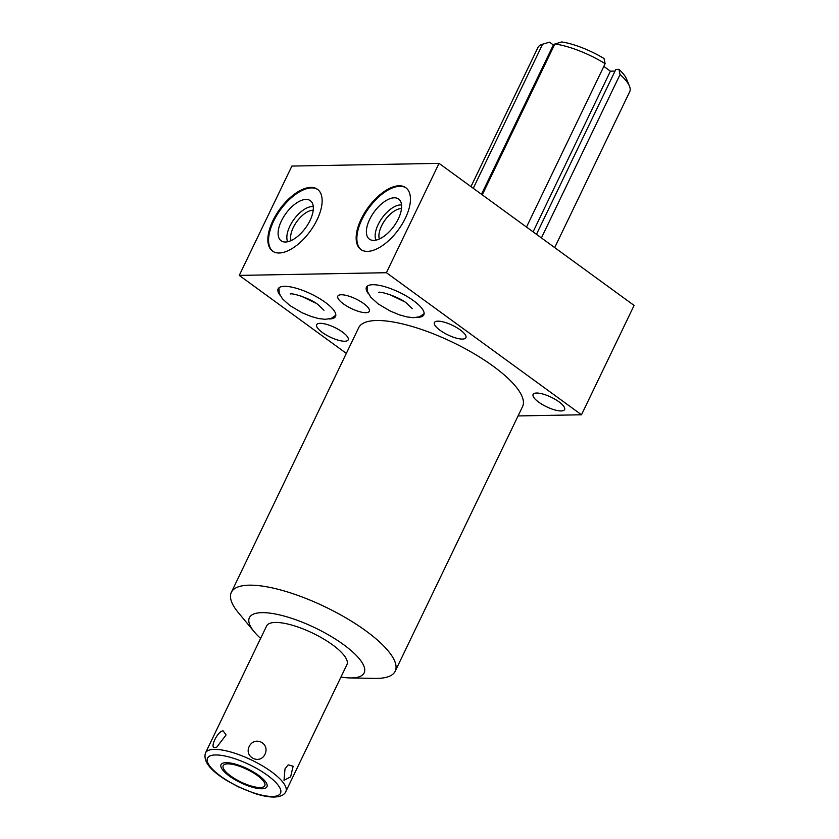 <?xml version="1.0" encoding="UTF-8"?>
<svg xmlns="http://www.w3.org/2000/svg" width="839" height="839" viewBox="0 0 839 839"><rect width="100%" height="100%" fill="white"/><g stroke="black" fill="none" stroke-linecap="round" stroke-linejoin="round"><path stroke-width="1.26" d="M264.956 754.324C270.305 743.186 254.542 735.488 249.141 746.605C244.086 757.218 259.849 764.927 264.956 754.324M285.847 791.544L346.927 664.624A44.572 13.539 -154.3 0 0 323.172 638.72A44.572 13.539 -154.3 0 0 275.391 622.444A44.572 13.539 -154.3 0 0 266.603 625.957L205.513 752.887A44.572 13.539 25.7 0 1 214.302 749.363A44.572 13.539 -154.3 0 1 262.093 765.64A44.572 13.539 -154.3 0 1 285.847 791.544C284.431 794.911 280.572 796.746 274.269 797.05C268.795 797.102 262.24 795.886 254.626 793.432L238.402 786.877L227.044 780.7C210.065 770.328 202.891 761.057 205.513 752.887M223.184 730.905L226.058 734.964L216.714 747.234L215.193 747.528C208.932 749.038 217.794 730.601 223.184 730.905M284.987 768.912L284.012 780.343L290.63 776.82L293.126 766.206L288.144 764.864L284.987 768.912M260.614 638.406A63.68 19.339 25.7 0 1 254.29 631.882A63.68 19.339 25.7 0 1 261.946 612.648A63.68 19.339 25.7 0 1 343.56 644.614A63.68 19.339 25.7 0 1 351.593 677.933A63.68 19.339 25.7 0 1 349.978 677.933A63.68 19.339 25.7 0 1 340.938 677.063M349.978 677.933L374.981 678.394A90.937 27.614 -154.3 0 0 377.277 678.394A90.937 27.614 -154.3 0 0 395.2 671.221A90.937 27.614 -154.3 0 0 365.804 630.823A90.937 27.614 -154.3 0 0 249.256 585.171A90.937 27.614 -154.3 0 0 231.333 592.344A90.937 27.614 -154.3 0 0 238.339 612.638L254.29 631.882M395.2 671.221L522.571 406.569A90.937 27.614 -154.3 0 0 493.175 366.171A90.937 27.614 -154.3 0 0 410.753 326.077A90.937 27.614 -154.3 0 0 358.693 327.703L231.333 592.344M346.329 353.387L239.251 275.402L386.412 272.706L581.49 414.781L518.062 415.934M536.541 393.03A17.472 5.307 25.7 0 1 555.271 399.406A17.472 5.307 25.7 0 1 564.584 409.568A17.472 5.307 25.7 0 1 561.144 410.942A17.472 5.307 25.7 0 1 542.403 404.566A17.472 5.307 25.7 0 1 533.101 394.414A17.472 5.307 25.7 0 1 536.541 393.03M437.864 321.159A17.472 5.307 25.7 0 1 456.594 327.535A17.472 5.307 25.7 0 1 465.907 337.698A17.472 5.307 25.7 0 1 462.457 339.071A17.472 5.307 25.7 0 1 443.726 332.695A17.472 5.307 25.7 0 1 434.413 322.543A17.472 5.307 25.7 0 1 437.864 321.159M320.131 323.319A17.472 5.307 25.7 0 1 338.862 329.696A17.472 5.307 25.7 0 1 348.175 339.858A17.472 5.307 25.7 0 1 344.724 341.232A17.472 5.307 25.7 0 1 325.993 334.855A17.472 5.307 25.7 0 1 316.681 324.703A17.472 5.307 25.7 0 1 320.131 323.319M341.274 294.762A17.472 5.307 25.7 0 1 360.004 301.149A17.472 5.307 25.7 0 1 369.317 311.3A17.472 5.307 25.7 0 1 365.867 312.685A17.472 5.307 25.7 0 1 347.136 306.298A17.472 5.307 25.7 0 1 337.823 296.146A17.472 5.307 25.7 0 1 341.274 294.762M368.415 293.723A31.84 9.669 25.7 0 1 366.444 287.221A31.84 9.669 25.7 0 1 372.726 284.715A31.84 9.669 25.7 0 1 406.863 296.335A31.84 9.669 25.7 0 1 423.831 314.845A31.84 9.669 25.7 0 1 417.549 317.352A31.84 9.669 25.7 0 1 417.528 317.352M280.121 295.338A31.84 9.669 25.7 0 1 278.149 288.847A31.84 9.669 25.7 0 1 284.431 286.33A31.84 9.669 25.7 0 1 318.558 297.96A31.84 9.669 25.7 0 1 335.527 316.46A31.84 9.669 25.7 0 1 329.255 318.977A31.84 9.669 25.7 0 1 329.224 318.977M386.412 272.706L439.038 163.364L291.878 166.07L239.251 275.402M581.49 414.781L634.106 305.438L439.038 163.364M399.081 185.776A38.206 18.783 126.1 0 1 405.793 187.695A38.206 18.783 126.1 0 1 402.227 223.992A38.206 18.783 126.1 0 1 367.513 251.375A38.206 18.783 126.1 0 1 360.801 249.456A38.206 18.783 126.1 0 1 364.367 213.169A38.206 18.783 126.1 0 1 399.081 185.776M310.787 187.391A38.206 18.783 126.1 0 1 317.488 189.31A38.206 18.783 126.1 0 1 313.922 225.607A38.206 18.783 126.1 0 1 279.209 253A38.206 18.783 126.1 0 1 272.507 251.081A38.206 18.783 126.1 0 1 276.073 214.784A38.206 18.783 126.1 0 1 310.787 187.391M401.514 208.565A19.968 9.816 126.1 0 0 401.346 208.565A19.968 9.816 -53.9 0 0 385.07 220.049A19.968 9.816 -53.9 0 0 379.364 238.989M375.935 240.132A22.632 11.127 -53.9 0 1 381.714 218.518A22.632 11.127 -53.9 0 1 400.57 204.915A22.632 11.127 126.1 0 1 401.556 204.957M394.267 197.794A24.813 12.197 -53.9 0 0 370.985 216.85A24.813 12.197 -53.9 0 0 370.691 239.87A24.813 12.197 -53.9 0 0 373.764 240.394A24.813 12.197 -53.9 0 0 395.526 223.866A24.813 12.197 -53.9 0 0 399.7 200.049A24.813 12.197 -53.9 0 0 394.267 197.794M361.169 249.718A38.206 18.783 126.1 0 1 365.311 213.305A38.206 18.783 126.1 0 1 399.794 186.3A38.206 18.783 126.1 0 1 406.139 187.957M313.22 210.19A19.968 9.816 126.1 0 0 313.052 210.19A19.968 9.816 -53.9 0 0 296.775 221.674A19.968 9.816 -53.9 0 0 291.06 240.604M287.641 241.758A22.632 11.127 -53.9 0 1 293.419 220.133A22.632 11.127 -53.9 0 1 312.276 206.541A22.632 11.127 126.1 0 1 313.262 206.572M305.962 199.42A24.813 12.197 -53.9 0 0 282.691 218.476A24.813 12.197 -53.9 0 0 282.397 241.485A24.813 12.197 -53.9 0 0 285.459 242.02A24.813 12.197 -53.9 0 0 307.221 225.492A24.813 12.197 -53.9 0 0 311.395 201.675A24.813 12.197 -53.9 0 0 305.962 199.42M272.874 251.333A38.206 18.783 126.1 0 1 277.017 214.92A38.206 18.783 126.1 0 1 311.5 187.915A38.206 18.783 126.1 0 1 317.845 189.583M554.694 247.599L629.711 91.734A50.938 15.469 -154.3 0 0 629.46 86.134A50.938 15.469 -154.3 0 0 620.052 74.545L541.417 237.93M605.139 63.68L604.038 58.499A44.834 13.613 25.7 0 0 561.794 41.95L554.852 43.985A50.938 15.469 -154.3 0 1 605.139 63.68L526.504 227.065M554.852 43.985L482.257 194.837M470.973 186.625L537.904 47.55A50.938 15.469 25.7 0 1 542.434 44.257A50.938 15.469 25.7 0 1 542.613 44.205L473.269 188.293M542.613 44.205L549.545 42.17L553.352 44.949L481.481 194.281M620.052 74.545L618.962 69.364A44.834 13.613 25.7 0 1 626.502 78.908L629.46 86.134M553.635 46.512L552.87 45.956M618.962 69.364L615.836 69.417L536.467 234.333M615.029 71.095L610.404 71.179L603.828 66.396M610.404 71.179L533.08 231.858M227.757 763.878A23.073 7.006 -154.3 0 0 223.205 765.703A23.073 7.006 -154.3 0 0 235.507 779.116A23.073 7.006 -154.3 0 0 260.247 787.538A23.073 7.006 -154.3 0 0 264.788 785.724A23.073 7.006 -154.3 0 0 252.497 772.31A23.073 7.006 -154.3 0 0 227.757 763.878M226.069 762.651A25.474 7.729 -154.3 0 0 221.045 764.665A25.474 7.729 -154.3 0 0 234.616 779.473A25.474 7.729 -154.3 0 0 261.925 788.765A25.474 7.729 -154.3 0 0 266.949 786.762A25.474 7.729 -154.3 0 0 253.378 771.953A25.474 7.729 -154.3 0 0 226.069 762.651M272.507 796.473A40.503 12.302 25.7 0 1 220.605 776.138A40.503 12.302 25.7 0 1 215.487 754.953A40.503 12.302 -154.3 0 1 267.4 775.278A40.503 12.302 -154.3 0 1 272.507 796.473M544.574 43.628L542.434 44.257M290.221 294.007L290.21 294.007C292.066 292.633 311.741 298.925 318.474 305.008L323.969 310.252M278.926 287.84L279.282 293.356L282.397 298.757L289.864 305.532L302.03 312.716L311.259 316.513L318.652 318.558L325.133 319.323L331.3 318.39L335.831 315.233M315.474 302.984L301.191 296.115M378.525 292.381L378.515 292.392C380.371 291.018 400.046 297.3 406.768 303.393L412.264 308.637M367.22 286.225L367.576 291.731L370.691 297.132L378.158 303.917L390.334 311.101L399.563 314.887L406.957 316.932L413.438 317.698L419.594 316.775L424.125 313.608M403.769 301.369L389.495 294.489"/></g></svg>
